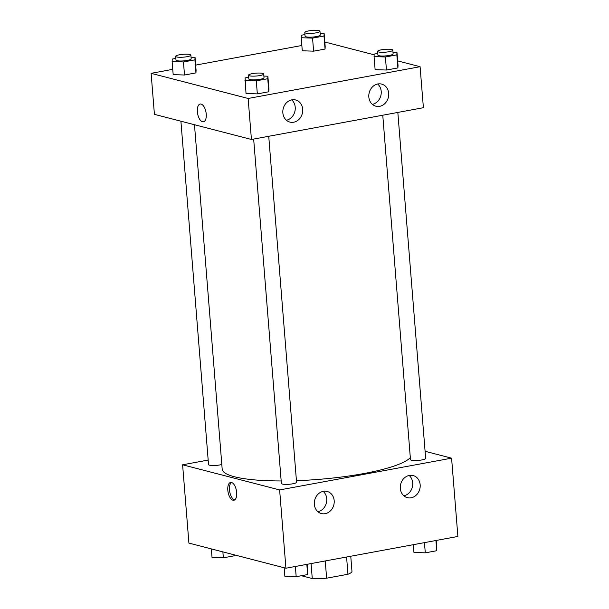 <?xml version="1.0" encoding="UTF-8"?>
<svg xmlns="http://www.w3.org/2000/svg" width="609" height="609" viewBox="0 0 609 609"><rect width="100%" height="100%" fill="white"/><g stroke="black" fill="none" stroke-linecap="round" stroke-linejoin="round"><path stroke-width="0.91" d="M346.574 557.022L347.96 574.257A25.943 4.895 -4.6 0 0 351.956 571.242A25.943 4.895 -4.6 0 0 351.956 571.219L350.754 556.245L351.956 571.242M347.96 574.257L326.63 578.2A25.943 4.895 -4.6 0 1 312.272 578.55L301.379 575.726M325.236 560.958L326.63 578.2M311.07 563.576L312.272 578.55M425.09 451.299L451.589 458.166L457.884 536.453L285.925 568.22L188.912 543.091L182.609 464.796L208.171 460.077M236.673 492.491A9.044 4.248 79.5 0 1 233.886 500.24A9.044 4.248 79.5 0 1 228.071 492.11A9.044 4.248 79.5 0 1 230.605 482.45A9.044 4.248 79.5 0 1 236.673 492.491M451.589 458.166L279.63 489.925L285.925 568.22M279.63 489.925L182.609 464.796M231.466 482.473A9.044 4.248 -100.5 0 0 229.738 491.806A9.044 4.248 -100.5 0 0 234.686 499.905M409.347 475.423A11.426 9.858 -75.5 0 1 413.115 475.545A11.426 9.858 -75.5 0 1 419.784 489.08A11.426 9.858 -75.5 0 1 407.383 497.667A11.426 9.858 -75.5 0 1 400.334 486.286A11.426 9.858 -75.5 0 1 409.347 475.423M323.371 491.311A11.426 9.858 -75.5 0 1 327.132 491.433A11.426 9.858 -75.5 0 1 333.808 504.96A11.426 9.858 -75.5 0 1 321.4 513.554A11.426 9.858 -75.5 0 1 314.358 502.166A11.426 9.858 -75.5 0 1 323.371 491.311M403.881 495.825A11.426 9.858 104.5 0 0 412.323 487.147A11.426 9.858 104.5 0 0 409.149 475.462M317.898 511.705A11.426 9.858 104.5 0 0 326.348 503.034A11.426 9.858 104.5 0 0 323.173 491.349M180.911 121.206L208.537 464.583A7.62 1.439 -4.6 0 0 213.493 465.527A7.62 1.439 -4.6 0 0 221.813 464.484M382.764 115.215L410.474 459.597A7.62 1.439 -4.6 0 0 411.456 460.214A7.62 1.439 -4.6 0 0 420.05 460.229A7.62 1.439 -4.6 0 0 425.661 458.379L397.829 112.437M253.664 139.065L281.373 483.447A7.62 1.439 -4.6 0 0 282.355 484.064A7.62 1.439 -4.6 0 0 290.95 484.079A7.62 1.439 -4.6 0 0 296.56 482.229L268.729 136.287M194.477 124.723L222.186 469.113A95.217 17.973 -4.6 0 0 234.427 476.748A95.217 17.973 -4.6 0 0 281.175 480.95M296.438 480.676A95.217 17.973 -4.6 0 0 410.321 457.648M251.433 139.476L423.392 107.709L420.088 66.701L248.137 98.468L251.433 139.476L154.412 114.347L151.116 73.339L172.75 69.335M388.671 93.314A11.426 9.858 -75.5 0 1 375.882 106.21A11.426 9.858 -75.5 0 1 368.841 94.821A11.426 9.858 -75.5 0 1 377.854 83.966A11.426 9.858 -75.5 0 1 381.615 84.088A11.426 9.858 -75.5 0 1 388.671 93.314M282.85 112.863A11.426 9.858 -75.5 0 1 291.871 99.846A11.426 9.858 -75.5 0 1 295.639 99.967A11.426 9.858 -75.5 0 1 302.315 113.502A11.426 9.858 -75.5 0 1 289.907 122.089A11.426 9.858 -75.5 0 1 282.85 112.863M195.961 72.897L196.09 70.393L195.961 72.897L184.504 75.014L195.961 72.897L194.91 59.849L183.454 61.966L172.126 61.578L172.256 59.065L175.856 58.403M173.177 74.625L184.504 75.014L173.177 74.625L172.126 61.578M325.054 49.055L325.191 46.543L325.054 49.055L313.605 51.171L325.054 49.055L324.011 36L312.554 38.116L301.227 37.728L301.356 35.223L304.957 34.553M302.277 50.775L313.605 51.171L302.277 50.775L301.227 37.728M397.898 67.919L398.027 65.414L397.898 67.919L386.441 70.035L397.898 67.919L396.847 54.871L385.39 56.987L374.063 56.599L374.2 54.087L377.793 53.425M375.114 69.647L386.441 70.035L375.114 69.647L374.063 56.599M248.137 98.468L151.116 73.339M324.825 42.021L374.162 54.802M397.662 60.892L420.088 66.701M195.664 65.102L301.851 45.492M246.013 93.497L257.341 93.885L268.797 91.769L268.927 89.264L268.797 91.769L257.341 93.885L246.013 93.497L245.1 77.937L248.693 77.274M372.381 104.36A11.426 9.858 104.5 0 0 380.831 95.689A11.426 9.858 104.5 0 0 377.656 84.004M286.405 120.247A11.426 9.858 104.5 0 0 294.847 111.569A11.426 9.858 104.5 0 0 291.681 99.884M201.084 104.078A9.044 4.248 79.5 0 1 206.131 113.122A9.044 4.248 79.5 0 1 203.444 121.83A9.044 4.248 79.5 0 1 197.621 113.7A9.044 4.248 79.5 0 1 200.155 104.04A9.044 4.248 79.5 0 1 201.084 104.078M200.155 104.04A9.044 4.248 -100.5 0 0 197.628 113.7A9.044 4.248 -100.5 0 0 203.444 121.83M191.043 57.208L195.04 57.345L194.91 59.849M175.689 56.34L175.993 60.07A7.62 1.439 -4.6 0 0 176.968 60.679A7.62 1.439 -4.6 0 0 185.57 60.694A7.62 1.439 -4.6 0 0 191.173 58.852L190.876 55.122A7.62 1.439 -4.6 0 0 183.164 54.3A7.62 1.439 -4.6 0 0 175.689 56.34A7.62 1.439 -4.6 0 0 176.671 56.957A7.62 1.439 -4.6 0 0 185.265 56.972A7.62 1.439 -4.6 0 0 190.876 55.122M195.04 57.345L196.09 70.393M183.454 61.966L184.504 75.014M320.144 33.358L324.14 33.495L324.011 36M304.789 32.498L305.086 36.22A7.62 1.439 -4.6 0 0 306.068 36.829A7.62 1.439 -4.6 0 0 314.67 36.852A7.62 1.439 -4.6 0 0 320.273 35.002L319.976 31.272A7.62 1.439 -4.6 0 0 312.265 30.45A7.62 1.439 -4.6 0 0 304.789 32.498A7.62 1.439 -4.6 0 0 305.771 33.107A7.62 1.439 -4.6 0 0 314.366 33.122A7.62 1.439 -4.6 0 0 319.976 31.272M324.14 33.495L325.191 46.543M312.554 38.116L313.605 51.171M263.88 76.072L267.876 76.209L267.747 78.721L256.29 80.837L244.97 80.441M248.533 75.212L248.83 78.942A7.62 1.439 -4.6 0 0 249.812 79.551A7.62 1.439 -4.6 0 0 258.406 79.566A7.62 1.439 -4.6 0 0 264.017 77.716L263.712 73.986A7.62 1.439 -4.6 0 0 256.008 73.164A7.62 1.439 -4.6 0 0 248.533 75.212A7.62 1.439 -4.6 0 0 249.507 75.82A7.62 1.439 -4.6 0 0 258.109 75.836A7.62 1.439 -4.6 0 0 263.712 73.986M267.876 76.209L268.927 89.264M267.747 78.721L268.797 91.769M256.29 80.837L257.341 93.885M392.98 52.222L396.977 52.366L396.847 54.871M377.626 51.362L377.93 55.092A7.62 1.439 -4.6 0 0 378.905 55.701A7.62 1.439 -4.6 0 0 387.507 55.716A7.62 1.439 -4.6 0 0 393.117 53.866L392.813 50.144A7.62 1.439 -4.6 0 0 385.109 49.321A7.62 1.439 -4.6 0 0 377.626 51.362A7.62 1.439 -4.6 0 0 378.608 51.971A7.62 1.439 -4.6 0 0 387.21 51.993A7.62 1.439 -4.6 0 0 392.813 50.144M396.977 52.366L398.027 65.414M385.39 56.987L386.441 70.035M234.838 554.989L234.8 555.705L223.351 557.821L212.023 557.425L211.338 548.899M234.747 554.959L234.8 555.705M222.871 551.883L223.351 557.821M307.149 564.299L307.644 574.569L296.187 576.685L284.86 576.297L284.175 567.763M306.822 564.36L307.644 574.569M295.365 566.477L296.187 576.685M436.25 540.449L436.744 550.726L425.288 552.835L413.96 552.447L413.336 544.682M435.922 540.51L436.744 550.726M424.465 542.627L425.288 552.835"/></g></svg>
